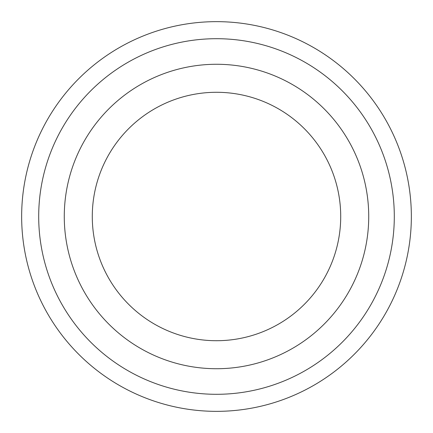 <?xml version="1.0" encoding="UTF-8"?>
<svg xmlns="http://www.w3.org/2000/svg" width="433" height="433" viewBox="0 0 433 433"><rect width="100%" height="100%" fill="white"/><g stroke="black" fill="none" stroke-linecap="round" stroke-linejoin="round"><path stroke-width="0.65" d="M21.65 216.5A194.85 194.85 0 0 0 313.925 385.246A194.85 194.85 0 0 0 313.925 47.754A194.85 194.85 0 0 0 21.65 216.5M92.283 216.5A124.217 124.217 0 0 0 278.608 324.073A124.217 124.217 0 0 0 278.608 108.927A124.217 124.217 0 0 0 92.283 216.5M64.273 216.5A152.227 152.227 0 0 0 292.611 348.332A152.227 152.227 0 0 0 292.616 84.668A152.227 152.227 0 0 0 64.273 216.5M38.699 216.5A177.801 177.801 0 0 0 305.4 370.48A177.801 177.801 0 0 0 305.4 62.52A177.801 177.801 0 0 0 38.699 216.5"/></g></svg>
